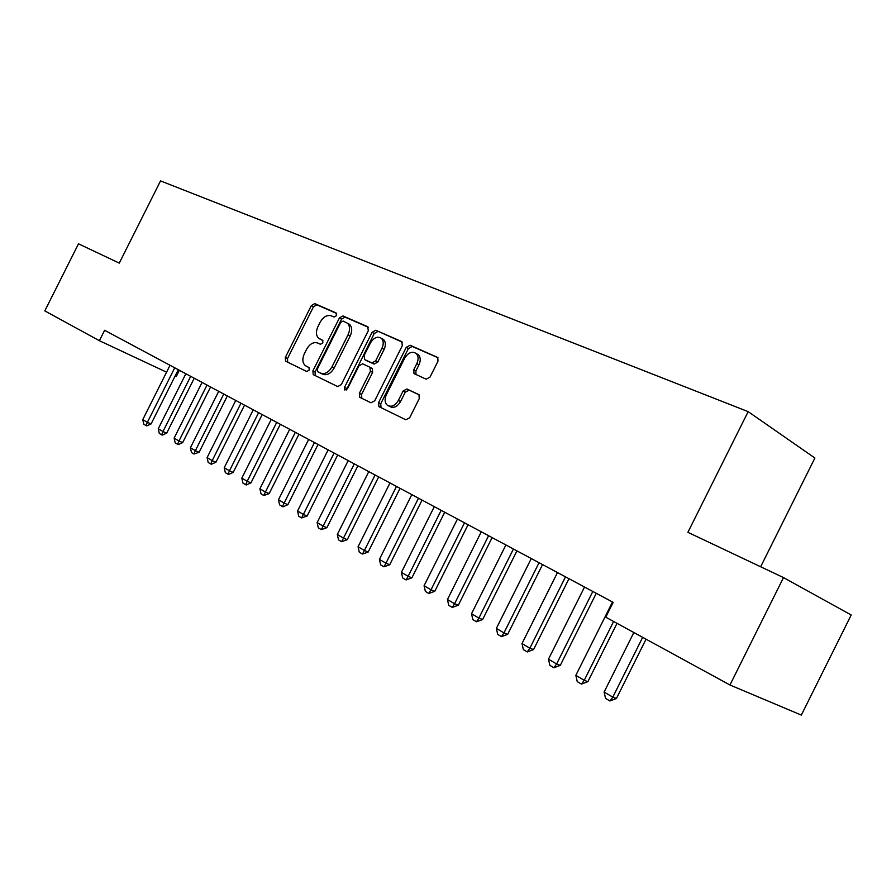 <?xml version="1.0" encoding="UTF-8"?>
<svg xmlns="http://www.w3.org/2000/svg" width="896" height="896" viewBox="0 0 896 896"><rect width="100%" height="100%" fill="white"/><g stroke="black" fill="none" stroke-linecap="round" stroke-linejoin="round"><path stroke-width="1.34" d="M336.515 315.627L336.112 312.95L314.731 303.61L311.315 305.626L285.32 357.47L285.6 361.166L306.768 371.504L309.198 370.138L308.997 367.517L305.29 365.602C302.4 362.88 302.098 358.915 304.382 353.685L306.566 349.328C309.77 343.862 313.466 341.746 317.643 342.989L320.421 344.277L322.862 342.877L322.706 340.323L318.651 338.24C315.963 335.518 315.728 331.654 317.934 326.637L320.118 322.269C323.333 316.803 327.04 314.653 331.262 315.818L334.062 317.05L336.515 315.627M426.138 379.176L430.035 377.093L437.965 361.245L437.786 357.482L410.066 345.24L406.269 347.323L378.549 402.662L378.907 406.627L405.81 419.776L409.674 417.76L419.261 398.597L418.97 394.677L406.93 388.976L403.099 391.014L398.395 400.411C395.035 405.821 391.35 407.434 387.33 405.261C384.742 402.73 384.429 399.202 386.4 394.688L404.678 358.187C408.318 352.464 412.194 350.93 416.293 353.573C418.499 356.115 418.667 359.453 416.83 363.608L413.75 369.746L414.008 373.565L426.138 379.176M99.389 340.704L44.8 310.89L78.501 243.813L119.269 263.11L160.541 180.914L748.16 411.634L687.904 532.325L783.507 577.584L729.949 684.992L605.752 617.187L613.166 602.347L104.619 330.288L99.389 340.704L166.578 372.176M368.323 330.669L367.696 326.738L342.944 315.93L339.405 317.968L312.906 370.843L313.219 374.618L337.702 386.59L341.298 384.608L368.323 330.669M375.738 330.243L401.643 341.555L402.338 345.598L374.696 400.803L370.966 402.797L359.71 397.275L359.363 393.366L370.462 371.213L369.813 367.17L362.6 363.832L358.96 365.848L347.491 388.73L344.77 390.006L344.534 387.296L372.075 332.315L375.738 330.243L402.382 342.171M760.659 566.765L814.901 458.024L748.16 411.634M308.022 367.08L306.074 366.072M729.949 684.992L801.326 715.086L851.2 614.992L783.507 577.584M179.379 370.272L176.176 376.667L175.056 376.141M414.008 373.565L414.982 374.114M321.306 339.763L319.693 338.901M322.918 340.558L321.854 340.066M309.131 367.629L308.246 367.203M336.65 313.454L316.87 304.819L313.443 306.824L287.504 358.59L287.672 362.197M368.402 327.32L345.072 317.139L341.544 319.166L315.09 371.963L315.302 375.67M343.146 321.048L340.67 322.47L317.363 368.973L317.565 371.616L320.701 373.15C324.946 374.494 328.72 372.389 332.013 366.822L348.062 334.79C350.235 329.874 350.045 326.021 347.48 323.221L343.146 321.048M348.286 323.568L349.619 324.43C352.184 327.219 352.374 331.072 350.202 335.978L334.174 367.965C330.893 373.52 327.13 375.626 322.874 374.282L317.744 371.728M371.482 368.099L372.355 368.581L372.624 372.366L361.547 394.498L361.827 398.339M377.877 331.464L374.214 333.525L346.382 389.973M381.976 348.219C383.813 344.086 383.634 340.805 381.461 338.363C377.552 335.955 373.856 337.512 370.384 343.045L364.078 355.611L364.717 359.61L371.941 362.925L375.637 360.898L381.976 348.219L384.115 349.418C385.952 345.285 385.773 342.003 383.6 339.573L381.752 338.531M366.677 360.674L364.717 359.61M384.115 349.418L377.787 362.074L374.102 364.101L366.878 360.774M418.432 354.782L416.293 353.573L418.432 354.782C420.627 357.325 420.806 360.662 418.97 364.806L415.901 370.933L415.968 374.562M388.965 406.101L389.514 406.392C393.523 408.565 397.208 406.952 400.568 401.554L398.395 400.411M419.104 394.811L409.091 390.13L405.261 392.179L400.568 401.554M437.976 357.717L412.194 346.45L408.397 348.533L380.733 403.794L381.035 407.702M170.038 365.277L142.778 419.608L147.381 422.33L174.742 367.797M151.088 423.931L146.731 425.88L146.115 425.611L147.381 422.33L151.088 423.931L178.293 369.701M146.115 425.611L143.819 424.256L142.778 419.608M185.853 373.744L158.256 428.758L162.982 431.536L190.68 376.32M166.69 433.138L162.288 435.12L161.672 434.851L162.982 431.536L166.69 433.138L194.242 378.224M161.672 434.851L159.309 433.451L158.256 428.758M202.07 382.413L174.126 438.122L178.965 440.989L207.01 385.067M182.694 442.579L178.237 444.584L177.61 444.315L178.965 440.989L182.694 442.579L210.582 386.971M177.61 444.315L175.19 442.882L174.126 438.122M218.702 391.317L190.4 447.742L195.373 450.666L223.776 394.027M199.102 452.267L193.962 454.026L195.373 450.666L199.102 452.267L227.349 395.942M193.962 454.026L191.486 452.558L190.4 447.742M235.76 400.445L207.099 457.598L212.195 460.611L240.968 403.222M215.936 462.202L211.366 464.251L210.739 463.982L212.195 460.611L215.936 462.202L244.541 405.138M210.739 463.982L208.197 462.482L207.099 457.598M253.266 409.808L224.246 467.712L229.466 470.803L258.608 412.664M233.218 472.394L228.581 474.477L227.965 474.208L229.466 470.803L233.218 472.394L262.192 414.579M227.965 474.208L225.344 472.662L224.246 467.712M271.242 419.429L241.83 478.106L247.206 481.275L276.73 422.363M250.958 482.854L246.266 484.971L245.638 484.702L247.206 481.275L250.958 482.854L280.314 424.278M245.638 484.702L242.95 483.112L241.83 478.106M289.699 429.296L259.896 488.779L265.418 492.027L295.333 432.32M269.17 493.606L263.794 495.488L265.418 492.027L269.17 493.606L298.928 434.235M263.794 495.488L261.038 493.853L259.896 488.779M308.661 439.443L278.466 499.733L284.133 503.082L314.451 442.546M287.896 504.65L283.069 506.822L282.442 506.554L284.133 503.082L287.896 504.65L318.046 444.461M282.442 506.554L279.608 504.874L278.466 499.733M328.149 449.87L297.539 511L303.363 514.438L334.107 453.051M307.126 516.006L301.616 517.944L303.363 514.438L307.126 516.006L337.691 454.978M301.616 517.944L298.704 516.208L297.539 511M348.186 460.589L317.139 522.581L323.131 526.12L354.312 463.859M326.906 527.666L321.317 529.637L323.131 526.12L326.906 527.666L357.896 465.786M321.317 529.637L318.326 527.867L317.139 522.581M368.794 471.61L337.31 534.486L343.482 538.126L375.088 474.981M347.245 539.672L341.589 541.677L343.482 538.126L347.245 539.672L378.672 476.896M341.589 541.677L338.509 539.851L337.31 534.486M389.995 482.955L358.064 546.739L364.403 550.491L396.469 486.427M368.178 552.026L362.454 554.064L364.403 550.491L368.178 552.026L400.053 488.331M362.454 554.064L359.285 552.182L358.064 546.739M411.813 494.626L379.422 559.35L385.952 563.214L418.488 498.198M389.715 564.738L383.925 566.81L385.952 563.214L389.715 564.738L422.061 500.114M383.925 566.81L380.654 564.872L379.422 559.35M434.291 506.654L401.419 572.342L408.15 576.318L441.157 510.328M411.902 577.819L406.034 579.936L408.15 576.318L411.902 577.819L444.718 512.232M406.034 579.936L402.674 577.942L401.419 572.342M457.442 519.042L424.077 585.726L431.01 589.814L464.52 522.827M434.762 591.315L428.814 593.466L431.01 589.814L434.762 591.315L468.07 524.731M428.814 593.466L425.354 591.405L424.077 585.726M481.298 531.798L447.44 599.514L454.586 603.736L488.6 535.707M458.326 605.214L452.29 607.41L454.586 603.736L458.326 605.214L492.128 537.6M452.29 607.41L448.728 605.293L447.44 599.514M505.904 544.97L471.52 613.738L478.89 618.083L513.43 548.99M482.619 619.55L476.504 621.779L478.89 618.083L482.619 619.55L516.947 550.872M476.504 621.779L472.83 619.595L471.52 613.738M531.283 558.544L496.362 628.41L503.966 632.901L539.056 562.699M507.685 634.334L501.491 636.619L503.966 632.901L507.685 634.334L542.55 564.57M501.491 636.619L497.694 634.368L496.362 628.41M557.48 572.555L522.01 643.552L529.861 648.189L565.499 576.856M533.557 649.6L527.285 651.93L529.861 648.189L533.557 649.6L568.982 578.715M527.285 651.93L523.354 649.6L522.01 643.552M584.528 587.037L548.486 659.187L556.606 663.981L592.816 591.472M560.28 665.37L553.907 667.744L556.606 663.981L560.28 665.37L596.266 593.309M553.907 667.744L549.864 665.336L548.486 659.187M612.483 601.989L575.848 675.338L584.237 680.299L613.603 621.477M587.888 681.666L581.437 684.085L584.237 680.299L587.888 681.666L617.019 623.336M581.437 684.085L577.248 681.598L575.848 675.338M633.842 632.52L604.128 692.048L612.808 697.166L642.667 637.336M616.437 698.499L609.885 700.974L612.808 697.166L616.437 698.499L646.05 639.184M609.885 700.974L605.55 698.398L604.128 692.048M287.504 358.59L285.32 357.47M313.443 306.824L311.315 305.626M316.87 304.819L314.731 303.61M315.09 371.963L312.906 370.843M341.544 319.166L339.405 317.968M345.072 317.139L342.944 315.93M322.874 374.282L320.701 373.15M334.174 367.965L332.013 366.822M350.202 335.978L348.062 334.79M361.547 394.498L359.363 393.366M372.624 372.366L370.462 371.213M371.974 368.334L369.992 367.27M346.707 388.416L344.534 387.296M374.214 333.525L372.075 332.315M374.102 364.101L371.941 362.925M377.787 362.074L375.637 360.898M415.901 370.933L413.75 369.746M418.97 364.806L416.83 363.608M405.261 392.179L403.099 391.014M409.091 390.13L406.93 388.976M380.733 403.794L378.549 402.662M408.397 348.533L406.269 347.323M412.194 346.45L410.066 345.24M286.552 361.648L285.6 361.166M314.306 375.178L313.219 374.618M349.619 324.43L347.48 323.221M361.088 397.981L359.71 397.275M372.355 368.581L370.194 367.416M383.6 339.573L381.461 338.363M380.43 407.411L378.907 406.627"/></g></svg>
